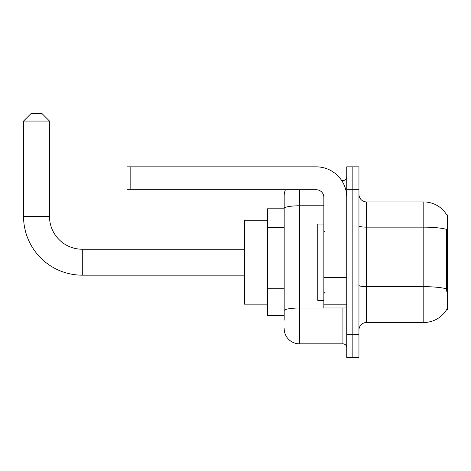 <?xml version="1.0" encoding="UTF-8"?>
<svg xmlns="http://www.w3.org/2000/svg" width="471" height="471" viewBox="0 0 471 471"><rect width="100%" height="100%" fill="white"/><g stroke="black" fill="none" stroke-linecap="round" stroke-linejoin="round"><path stroke-width="0.71" d="M366.573 322.476L423.8 322.476A26.706 26.706 0 0 0 446.832 309.282L447.45 309.506L447.45 214.9L446.755 214.994A26.706 26.706 0 0 0 423.8 201.929A26.706 26.706 0 0 1 446.702 214.9A26.706 26.706 0 0 0 423.8 201.929L366.573 201.929A7.63 7.63 0 0 1 358.949 194.299A7.63 7.63 0 0 0 366.573 201.929L366.573 322.476A7.63 7.63 0 0 0 358.949 330.106M284.178 320.186L284.178 208.435L284.178 208.794L267.393 208.794L267.393 315.611L284.178 315.611M352.844 334.687L352.844 357.571L358.949 357.571L358.949 334.687L352.844 334.687L352.844 357.571L346.738 357.571L346.738 334.687L352.844 334.687L352.844 189.725L352.844 334.687M346.738 334.687L346.738 166.834L352.844 166.834L352.844 189.725L352.844 166.834L358.949 166.834L358.949 334.687M446.832 291.961L446.343 285.332L446.455 229.33A26.706 4.639 180 0 0 423.8 227.152L423.8 201.929A26.706 26.706 0 0 1 446.755 214.994M299.438 189.725L299.438 343.842L342.923 343.842L342.923 307.981M341.71 180.57L342.923 180.57A3.815 3.815 0 0 0 346.738 176.755M284.178 223.13L284.178 195.824A15.26 15.26 0 0 1 285.45 189.725M284.178 313.321L284.178 293.327M323.848 205.786L299.438 205.786A15.26 2.649 180 0 0 284.178 208.435L284.178 195.824M346.738 347.657A3.815 3.815 0 0 0 342.923 343.842M299.438 343.842A15.26 15.26 0 0 1 284.178 328.581M323.848 224.055L317.748 224.055L317.748 300.351L323.848 300.351M244.502 275.176L82.295 275.176A58.745 58.745 0 0 1 23.55 216.425L23.55 121.059L31.18 113.429L41.86 113.429L49.49 121.059L23.55 121.059M82.295 275.176L82.295 249.236A32.805 32.805 0 0 1 49.49 216.425L49.49 121.059M267.393 220.24L244.502 220.24L244.502 304.166L267.393 304.166M346.738 307.981L323.848 307.981L323.848 277.131L346.738 277.131M346.738 197.355A30.521 30.521 0 0 0 316.224 166.834L130.82 166.834L130.82 189.725L316.224 189.725A7.63 7.63 0 0 1 323.848 197.355L323.848 277.131M130.82 189.725L127.005 189.725L127.005 166.834L130.82 166.834M447.45 231.92L446.343 231.92M447.45 285.332L446.343 285.332M284.178 227.711L267.393 227.711M284.178 288.747L267.393 288.747M423.8 322.476L423.8 227.152L366.573 227.152A7.63 1.325 0 0 1 358.949 225.821M446.537 288.864A26.706 4.639 180 0 0 423.8 286.662L366.573 286.662A7.63 1.325 -0 0 1 358.949 285.332M358.949 189.725L346.738 189.725M344.248 307.981A3.815 0.665 0 0 1 342.923 308.022L299.438 308.022A15.26 2.649 180 0 0 284.178 310.672M342.923 182.577L342.923 180.57M23.55 216.425L49.49 216.425M346.738 277.79L323.848 277.79M323.848 304.831L346.738 304.831M324.613 231.685L323.848 230.92M324.613 292.721L323.848 293.486M244.502 249.236L82.295 249.236"/></g></svg>
